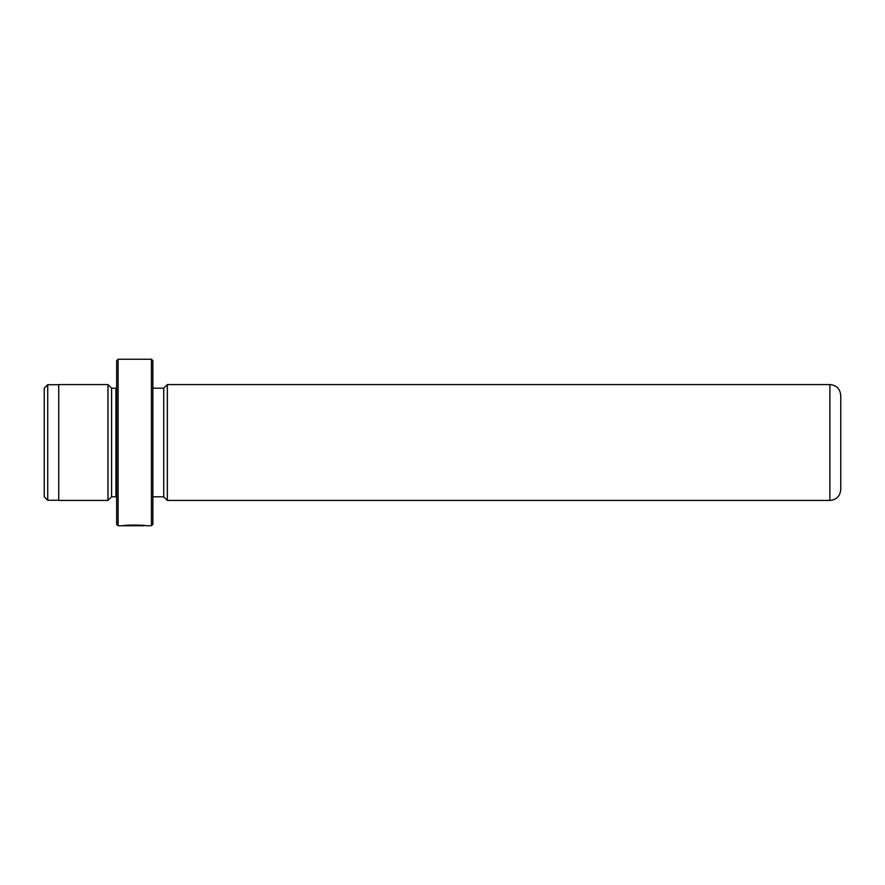 <?xml version="1.0" encoding="UTF-8"?>
<svg xmlns="http://www.w3.org/2000/svg" width="885" height="885" viewBox="0 0 885 885"><rect width="100%" height="100%" fill="white"/><g stroke="black" fill="none" stroke-linecap="round" stroke-linejoin="round"><path stroke-width="1.33" d="M44.25 496.806L44.25 388.194L47.724 384.721L47.724 500.279L44.25 496.806M144.034 525.48L144.034 525.767C144.609 525.48 129.287 524.916 126.09 525.701L123.148 525.767C123.834 524.739 147.109 525.004 146.368 525.767L151.412 525.767L151.412 359.233L118.103 359.233L118.103 525.767L116.654 524.318L116.654 360.682L118.103 359.233M151.412 359.233L152.862 360.682L152.862 524.318L151.412 525.767M116.654 388.117L115.935 388.194L115.935 496.806L111.587 496.806L111.587 388.194L107.97 384.577L58.731 384.577L58.731 500.423L107.97 500.423L107.97 384.577M829.887 500.423C836.48 499.782 840.108 496.164 840.75 489.571L840.75 395.429C840.108 388.836 836.48 385.218 829.887 384.577L829.887 500.423L167.342 500.423L167.342 384.577L163.725 388.194L152.862 388.194M152.862 496.806L163.725 496.806L163.725 388.194M58.731 500.279L47.724 500.279M111.587 496.806L107.97 500.423M163.725 496.806L167.342 500.423M144.034 525.767L118.103 525.767M829.887 384.577L167.342 384.577M115.935 496.806L116.654 496.883M115.935 388.194L111.587 388.194M58.731 384.721L47.724 384.721"/></g></svg>
